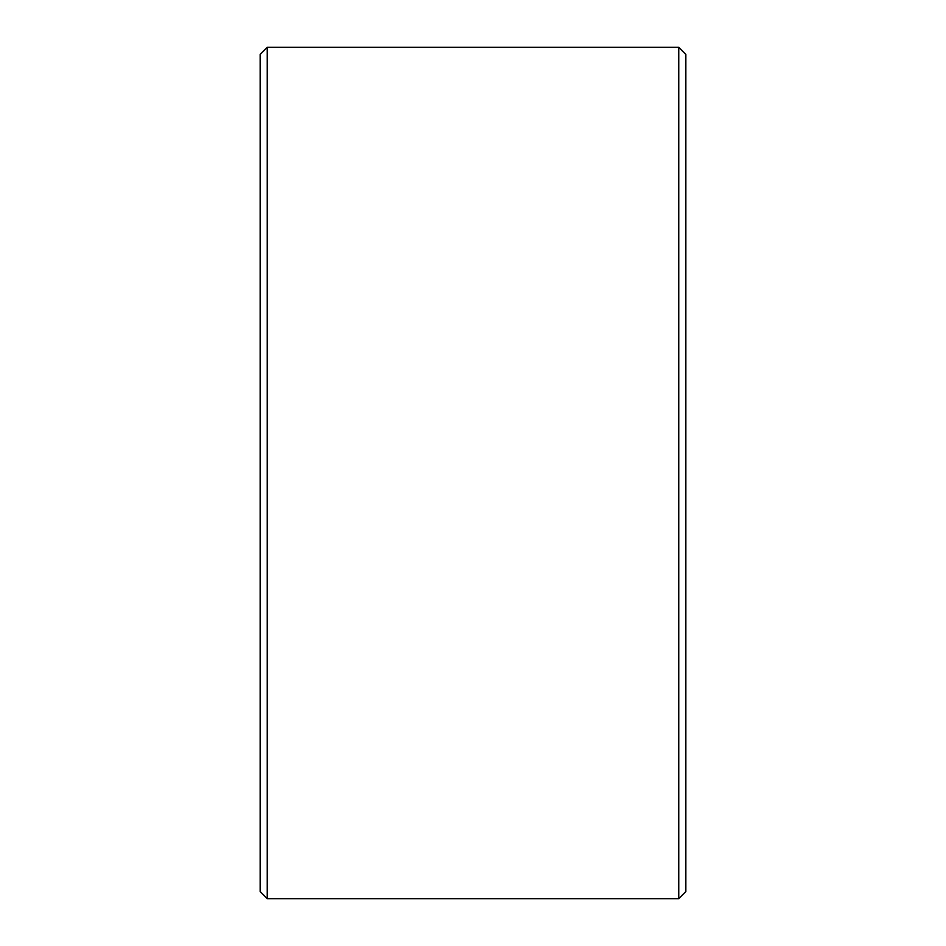 <?xml version="1.0" encoding="UTF-8"?>
<svg xmlns="http://www.w3.org/2000/svg" width="946" height="946" viewBox="0 0 946 946"><rect width="100%" height="100%" fill="white"/><g stroke="black" fill="none" stroke-linecap="round" stroke-linejoin="round"><path stroke-width="1.42" d="M685.85 54.395L685.85 891.605L678.755 898.7L678.755 47.3L685.85 54.395M267.245 898.7L260.15 891.605L260.15 54.395L267.245 47.3L267.245 898.7L678.755 898.7M267.245 47.3L678.755 47.3"/></g></svg>
